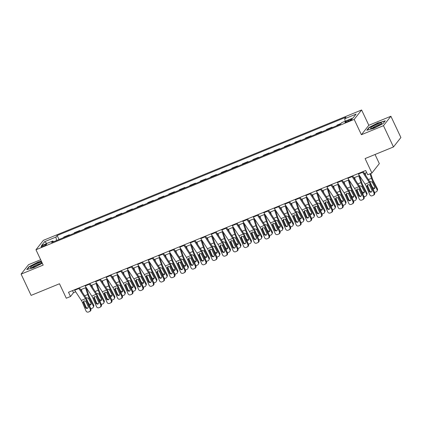 <?xml version="1.0" encoding="UTF-8"?>
<svg xmlns="http://www.w3.org/2000/svg" width="422" height="422" viewBox="0 0 422 422"><rect width="100%" height="100%" fill="white"/><g stroke="black" fill="none" stroke-linecap="round" stroke-linejoin="round"><path stroke-width="0.63" d="M43.192 246.369A3.049 0.485 -25.2 0 0 46.589 244.259A3.049 0.485 -25.2 0 0 44.474 244.739A3.049 0.485 -25.2 0 0 41.076 246.854A3.049 0.485 -25.2 0 0 43.192 246.369M40.654 259.725L28.527 264.694L21.1 274.115L31.112 295.389L59.486 283.763L66.291 298.227L70.495 296.508L73.507 292.689L75.691 291.792M361.612 109.978L43.387 240.34L35.965 249.761L354.19 119.4L361.612 109.978L368.823 125.292L361.396 134.718L383.466 125.677L390.888 116.256L368.823 125.292M390.888 116.256L400.9 137.525L393.473 146.951L365.099 158.572L371.903 173.036L379.331 163.615L375.042 154.499M383.466 125.677L393.473 146.951M371.903 173.036L367.704 174.761L365.7 170.504L68.496 292.256L70.495 296.508M350.154 119.537L348.303 120.296A2.954 0.469 -25.2 0 0 345.011 122.343A2.954 0.469 -25.2 0 0 347.058 121.874L348.91 121.114A2.954 0.469 -25.2 0 0 352.201 119.067A2.954 0.469 -25.2 0 0 350.154 119.537L350.534 120.349M345.18 121.23L344.732 118.756L345.945 117.216L57.149 235.518L59.017 239.496M344.732 118.756L356.084 114.109L352.992 118.028L341.641 122.681L340.427 124.221L51.632 242.523L52.845 240.983L41.493 245.63L44.584 241.711L55.936 237.064L57.149 235.518M361.396 134.718L354.19 119.4M21.1 274.115L43.171 265.079L35.965 249.761M80.681 289.75L86.199 287.488L88.594 294.778A4.763 1.43 67.7 0 0 89.554 297.067L93.631 304.906A1.904 1.741 22.5 0 1 93.71 306.325L93.336 307.221A1.904 1.741 -157.5 0 0 93.257 305.802L93.631 304.906M91.189 285.446L96.707 283.183L99.101 290.468A4.763 1.43 67.7 0 0 100.061 292.762L104.139 300.601A1.904 1.741 22.5 0 1 104.218 302.02L103.849 302.917A1.904 1.741 -157.5 0 0 103.77 301.498L104.139 300.601M101.697 281.136L107.22 278.879L109.609 286.163A4.763 1.43 67.7 0 0 110.575 288.458L114.652 296.297A1.904 1.741 22.5 0 1 114.726 297.716L114.357 298.612A1.904 1.741 -157.5 0 0 114.278 297.193L114.652 296.297M112.21 276.832L117.727 274.574L120.122 281.859A4.763 1.43 67.7 0 0 121.082 284.154L125.16 291.992A1.904 1.741 22.5 0 1 125.239 293.411L124.865 294.308A1.904 1.741 -157.5 0 0 124.785 292.889L125.16 291.992M122.718 272.528L128.235 270.27L130.63 277.555A4.763 1.43 67.7 0 0 131.59 279.844L135.668 287.688A1.904 1.741 22.5 0 1 135.747 289.102L135.378 290.004A1.904 1.741 -157.5 0 0 135.298 288.585L135.668 287.688M133.225 268.223L138.748 265.96L141.138 273.25A4.763 1.43 67.7 0 0 142.103 275.54L146.181 283.378A1.904 1.741 22.5 0 1 146.255 284.797L145.885 285.699A1.904 1.741 -157.5 0 0 145.806 284.28L146.181 283.378M143.738 263.919L149.256 261.656L151.646 268.946A4.763 1.43 67.7 0 0 152.611 271.235L156.689 279.074A1.904 1.741 22.5 0 1 156.768 280.493L156.393 281.395A1.904 1.741 -157.5 0 0 156.314 279.976L156.689 279.074M154.246 259.614L159.764 257.351L162.159 264.641A4.763 1.43 67.7 0 0 163.119 266.931L167.196 274.769A1.904 1.741 22.5 0 1 167.276 276.188L166.901 277.085A1.904 1.741 -157.5 0 0 166.827 275.671L167.196 274.769M164.754 255.31L170.272 253.047L172.667 260.332A4.763 1.43 67.7 0 0 173.632 262.626L177.704 270.465A1.904 1.741 22.5 0 1 177.783 271.884L177.414 272.781A1.904 1.741 -157.5 0 0 177.335 271.362L177.704 270.465M175.267 251L180.785 248.743L183.174 256.027A4.763 1.43 67.7 0 0 184.14 258.322L188.217 266.161A1.904 1.741 22.5 0 1 188.296 267.58L187.922 268.476A1.904 1.741 -157.5 0 0 187.843 267.057L188.217 266.161M185.775 246.696L191.293 244.438L193.687 251.723A4.763 1.43 67.7 0 0 194.647 254.018L198.725 261.856A1.904 1.741 22.5 0 1 198.804 263.275L198.43 264.172A1.904 1.741 -157.5 0 0 198.351 262.753L198.725 261.856M196.283 242.392L201.8 240.134L204.195 247.419A4.763 1.43 67.7 0 0 205.161 249.713L209.233 257.552A1.904 1.741 22.5 0 1 209.312 258.971L208.943 259.868A1.904 1.741 -157.5 0 0 208.864 258.449L209.233 257.552M206.796 238.087L212.313 235.824L214.703 243.114A4.763 1.43 67.7 0 0 215.668 245.404L219.746 253.247A1.904 1.741 22.5 0 1 219.825 254.661L219.451 255.563A1.904 1.741 -157.5 0 0 219.371 254.144L219.746 253.247M217.304 233.783L222.821 231.52L225.216 238.81A4.763 1.43 67.7 0 0 226.176 241.099L230.254 248.938A1.904 1.741 22.5 0 1 230.333 250.357L229.958 251.259A1.904 1.741 -157.5 0 0 229.879 249.84L230.254 248.938M227.811 229.478L233.329 227.215L235.724 234.505A4.763 1.43 67.7 0 0 236.684 236.795L240.762 244.633A1.904 1.741 22.5 0 1 240.841 246.052L240.471 246.949A1.904 1.741 -157.5 0 0 240.392 245.535L240.762 244.633M238.319 225.174L243.842 222.911L246.232 230.201A4.763 1.43 67.7 0 0 247.197 232.49L251.275 240.329A1.904 1.741 22.5 0 1 251.354 241.748L250.979 242.645A1.904 1.741 -157.5 0 0 250.9 241.226L251.275 240.329M248.832 220.864L254.35 218.607L256.745 225.891A4.763 1.43 67.7 0 0 257.705 228.186L261.782 236.025A1.904 1.741 22.5 0 1 261.862 237.444L261.487 238.34A1.904 1.741 -157.5 0 0 261.408 236.921L261.782 236.025M259.34 216.56L264.858 214.302L267.253 221.587A4.763 1.43 67.7 0 0 268.213 223.882L272.29 231.72A1.904 1.741 22.5 0 1 272.369 233.139L272 234.036A1.904 1.741 -157.5 0 0 271.921 232.617L272.29 231.72M269.848 212.255L275.371 209.998L277.76 217.283A4.763 1.43 67.7 0 0 278.726 219.577L282.803 227.416A1.904 1.741 22.5 0 1 282.877 228.835L282.508 229.732A1.904 1.741 -157.5 0 0 282.429 228.313L282.803 227.416M280.361 207.951L285.879 205.693L288.268 212.978A4.763 1.43 67.7 0 0 289.234 215.267L293.311 223.111A1.904 1.741 22.5 0 1 293.39 224.525L293.016 225.427A1.904 1.741 -157.5 0 0 292.937 224.008L293.311 223.111M290.869 203.647L296.386 201.384M301.377 199.342L306.894 197.079L309.289 204.369A4.763 1.43 67.7 0 0 310.254 206.659L314.327 214.497A1.904 1.741 22.5 0 1 314.406 215.916L314.037 216.813A1.904 1.741 -157.5 0 0 313.957 215.399L314.327 214.497M311.89 195.038L317.407 192.775L319.797 200.065A4.763 1.43 67.7 0 0 320.762 202.354L324.84 210.193A1.904 1.741 22.5 0 1 324.919 211.612L324.544 212.509A1.904 1.741 -157.5 0 0 324.465 211.09L324.84 210.193M322.397 190.733L327.915 188.47L330.31 195.755A4.763 1.43 67.7 0 0 331.27 198.05L335.348 205.889A1.904 1.741 22.5 0 1 335.427 207.307L335.052 208.204A1.904 1.741 -157.5 0 0 334.978 206.785L335.348 205.889M332.905 186.424L338.423 184.166L340.818 191.451A4.763 1.43 67.7 0 0 341.783 193.745L345.855 201.584A1.904 1.741 22.5 0 1 345.934 203.003L345.565 203.9A1.904 1.741 -157.5 0 0 345.486 202.481L345.855 201.584M343.418 182.119L348.936 179.862L351.326 187.146A4.763 1.43 67.7 0 0 352.291 189.441L356.368 197.28A1.904 1.741 22.5 0 1 356.448 198.699L356.073 199.595A1.904 1.741 -157.5 0 0 355.994 198.176L356.368 197.28M353.926 177.815L359.444 175.557L361.839 182.842A4.763 1.43 67.7 0 0 362.799 185.131L366.876 192.975A1.904 1.741 22.5 0 1 366.955 194.389L366.581 195.291A1.904 1.741 -157.5 0 0 366.502 193.872L366.876 192.975M364.434 173.511L366.681 172.587M72.526 290.6L73.507 292.689M63.316 237.739L63.875 237.027L69.34 234.79L69.53 235.191M73.824 233.435L74.383 232.722L79.848 230.486L80.038 230.887M84.331 229.125L84.891 228.418L90.355 226.176L90.545 226.582M94.844 224.82L95.404 224.114L100.869 221.872L101.058 222.278M105.352 220.516L105.911 219.809L111.376 217.567L111.566 217.974M115.86 216.212L116.419 215.5L121.884 213.263L122.074 213.664M126.373 211.907L126.932 211.195L132.397 208.959L132.587 209.359M136.881 207.603L137.44 206.891L142.905 204.654L143.095 205.055M147.389 203.298L147.948 202.586L153.413 200.35L153.603 200.751M157.902 198.989L158.461 198.282L163.926 196.045L164.116 196.446M168.41 194.684L168.969 193.978L174.434 191.736L174.624 192.142M178.917 190.38L179.477 189.673L184.941 187.431L185.131 187.837M189.431 186.076L189.99 185.369L195.455 183.127L195.639 183.533M199.938 181.771L200.497 181.059L205.962 178.822L206.152 179.223M210.446 177.467L211.005 176.755L216.47 174.518L216.66 174.919M220.954 173.162L221.513 172.45L226.978 170.214L227.168 170.615M231.467 168.853L232.026 168.146L237.491 165.909L237.681 166.31M241.975 164.548L242.534 163.841L247.999 161.6L248.189 162.006M252.483 160.244L253.042 159.537L258.507 157.295L258.697 157.701M262.996 155.94L263.555 155.233L269.02 152.991L269.21 153.397M273.503 151.635L274.063 150.923L279.528 148.686L279.717 149.087M284.011 147.331L284.57 146.619L290.035 144.382L290.225 144.783M294.524 143.026L295.083 142.314L300.548 140.078L300.738 140.479M305.032 138.722L305.591 138.01L311.056 135.773L311.246 136.174M315.54 134.412L316.099 133.705L321.564 131.464L321.754 131.87M326.053 130.108L326.612 129.401L332.077 127.159L332.267 127.565M336.561 125.803L337.12 125.097L340.987 123.509M331.518 127.871L332.077 127.159M321.005 132.176L321.564 131.464M310.497 136.48L311.056 135.773M299.989 140.784L300.548 140.078M289.476 145.089L290.035 144.382M278.968 149.399L279.528 148.686M268.461 153.703L269.02 152.991M257.947 158.007L258.507 157.295M247.44 162.312L247.999 161.6M236.932 166.616L237.491 165.909M226.419 170.921L226.978 170.214M215.911 175.225L216.47 174.518M205.403 179.535L205.962 178.822M194.895 183.839L195.455 183.127M184.382 188.143L184.941 187.431M173.875 192.448L174.434 191.736M163.367 196.752L163.926 196.045M152.854 201.057L153.413 200.35M142.346 205.361L142.905 204.654M131.838 209.665L132.397 208.959M121.325 213.975L121.884 213.263M110.817 218.279L111.376 217.567M100.309 222.584L100.869 221.872M89.796 226.888L90.355 226.176M79.289 231.193L79.848 230.486M68.781 235.497L69.34 234.79M55.936 237.064L56.559 240.508M53.589 241.722L52.845 240.983M44.584 241.711L46.911 243.415M378.276 122.691L369.044 127.433L366.808 130.271L373.802 128.367L383.034 123.625L385.27 120.787L378.381 122.923M41.324 261.149L38.191 262.004L28.96 266.746L26.723 269.584L33.718 267.68L42.316 263.265M369.187 127.739L369.044 127.433M29.102 267.052L28.96 266.746M362.377 171.865A3.334 1.002 67.7 0 0 362.635 172.287L369.276 182.436A4.763 1.43 -112.3 0 1 370.384 184.541L373.976 192.996L374.599 192.632A1.904 1.815 59.6 0 1 373.881 194.964L373.254 195.328A1.904 1.815 -120.4 0 0 373.976 192.996M363.152 171.548L369.345 181.017A7.142 2.147 -112.3 0 1 371.007 184.177L374.599 192.632M358.178 173.59A3.334 1.002 67.7 0 0 358.431 174.006L365.072 184.156A4.763 1.43 -112.3 0 1 366.18 186.266L369.772 194.721A1.904 1.815 -120.4 0 0 372.199 195.782L373.037 195.439A1.904 1.815 -120.4 0 0 373.254 195.328M367.578 184.868L367.673 185.854L367.214 186.603L369.187 191.256L369.809 190.892L367.673 185.854M369.809 190.892A1.524 1.451 -120.4 0 0 371.592 191.794M367.214 186.603L367.293 185.2L367.942 184.651L369.477 184.915L371.877 190.153A1.524 1.451 59.6 0 1 371.128 192.105A1.524 1.451 59.6 0 1 369.187 191.256M369.508 184.941L370.358 186.577M365.067 173.252L365.879 175.716M370.02 173.811L371.492 178.29A7.142 2.147 67.7 0 0 372.937 181.729L377.015 189.568L377.384 188.666A1.904 1.741 22.5 0 1 377.463 190.085L377.094 190.987A1.904 1.741 -157.5 0 0 377.015 189.568M370.701 173.532L372.346 178.538A4.763 1.43 67.7 0 0 373.306 180.827L377.384 188.666M369.867 181.771L370.3 181.492L372.157 182.046L374.736 186.951A1.524 1.393 22.5 0 1 372.985 188.834M377.094 190.987A1.904 1.741 -157.5 0 1 376.176 191.878L375.337 192.226A1.904 1.741 -157.5 0 1 374.483 192.358M371.618 185.622L372.42 187.157A1.524 1.393 -157.5 0 0 374.894 187.6M351.869 176.169A3.334 1.002 67.7 0 0 352.127 176.591L358.769 186.74A4.763 1.43 -112.3 0 1 359.876 188.845L363.463 197.301L364.086 196.937A1.904 1.815 59.6 0 1 363.368 199.268L362.746 199.638A1.904 1.815 -120.4 0 0 363.463 197.301M352.644 175.853L358.837 185.321A7.142 2.147 -112.3 0 1 360.499 188.481L364.086 196.937M347.665 177.894A3.334 1.002 67.7 0 0 347.923 178.311L354.564 188.46A4.763 1.43 -112.3 0 1 355.672 190.57L359.259 199.026A1.904 1.815 -120.4 0 0 361.686 200.086L362.53 199.743A1.904 1.815 -120.4 0 0 362.746 199.638M357.07 189.172L357.165 190.158L356.701 190.908L358.679 195.56L359.301 195.196L357.165 190.158M359.301 195.196A1.524 1.451 -120.4 0 0 361.079 196.103M356.701 190.908L356.785 189.504L357.429 188.956L358.969 189.22L361.369 194.458A1.524 1.451 59.6 0 1 360.62 196.409A1.524 1.451 59.6 0 1 358.679 195.56M341.361 180.474A3.334 1.002 67.7 0 0 341.614 180.896L348.255 191.045A4.763 1.43 -112.3 0 1 349.363 193.149L352.956 201.605L353.578 201.241A1.904 1.815 59.6 0 1 352.861 203.578L352.238 203.942A1.904 1.815 -120.4 0 0 352.956 201.605M342.131 180.157L348.324 189.626A7.142 2.147 -112.3 0 1 349.986 192.785L353.578 201.241M337.157 182.198A3.334 1.002 67.7 0 0 337.41 182.615L344.051 192.764A4.763 1.43 -112.3 0 1 345.159 194.874L348.751 203.33A1.904 1.815 -120.4 0 0 351.178 204.396L352.017 204.048A1.904 1.815 -120.4 0 0 352.238 203.942M346.562 193.482L346.652 194.463L346.193 195.217L348.171 199.864L348.794 199.5L346.652 194.463M348.794 199.5A1.524 1.451 -120.4 0 0 350.571 200.408M346.193 195.217L346.272 193.809L346.921 193.265L348.461 193.524L350.861 198.762A1.524 1.451 59.6 0 1 350.107 200.719A1.524 1.451 59.6 0 1 348.171 199.864M330.853 184.778A3.334 1.002 67.7 0 0 331.106 185.2L337.748 195.349A4.763 1.43 -112.3 0 1 338.855 197.459L342.448 205.915L343.07 205.546A1.904 1.815 59.6 0 1 342.353 207.882L341.725 208.246A1.904 1.815 -120.4 0 0 342.448 205.915M331.623 184.467L337.816 193.93A7.142 2.147 -112.3 0 1 339.478 197.09L343.07 205.546M326.649 186.503A3.334 1.002 67.7 0 0 326.902 186.92L333.544 197.069A4.763 1.43 -112.3 0 1 334.651 199.179L338.244 207.635A1.904 1.815 -120.4 0 0 340.67 208.7L341.509 208.352A1.904 1.815 -120.4 0 0 341.725 208.246M336.049 197.786L336.144 198.767L335.685 199.522L337.658 204.169L338.28 203.805L336.144 198.767M338.28 203.805A1.524 1.451 -120.4 0 0 340.063 204.712M335.685 199.522L335.764 198.118L336.413 197.57L337.948 197.828L340.348 203.066A1.524 1.451 59.6 0 1 339.599 205.023A1.524 1.451 59.6 0 1 337.658 204.169M359.001 189.246L359.85 190.881M354.559 177.556L355.371 180.02M358.763 175.832L360.984 182.594A7.142 2.147 67.7 0 0 362.429 186.033L366.502 193.872M359.359 186.081L359.792 185.796L361.649 186.35L364.228 191.256A1.524 1.393 22.5 0 1 362.477 193.139M366.581 195.291A1.904 1.741 -157.5 0 1 365.668 196.183L364.824 196.531A1.904 1.741 -157.5 0 1 363.975 196.663M361.111 189.926L361.907 191.461A1.524 1.393 -157.5 0 0 364.386 191.904M348.488 193.55L349.342 195.186M344.051 181.861L344.858 184.33M348.255 180.141L350.471 186.899A7.142 2.147 67.7 0 0 351.916 190.338L355.994 198.176M348.846 190.385L349.284 190.1L351.136 190.654L353.715 195.565A1.524 1.393 22.5 0 1 351.964 197.443M356.073 199.595A1.904 1.741 -157.5 0 1 355.16 200.492L354.316 200.835A1.904 1.741 -157.5 0 1 353.462 200.972M350.603 194.236L351.399 195.766A1.524 1.393 -157.5 0 0 353.879 196.209M337.98 197.855L338.829 199.49M333.538 186.165L334.351 188.634M337.742 184.446L339.963 191.203A7.142 2.147 67.7 0 0 341.409 194.642L345.486 202.481M338.338 194.69L338.771 194.405L340.628 194.964L343.207 199.87A1.524 1.393 22.5 0 1 341.456 201.753M345.565 203.9A1.904 1.741 -157.5 0 1 344.647 204.797L343.809 205.139A1.904 1.741 -157.5 0 1 342.954 205.277M340.095 198.54L340.892 200.07A1.524 1.393 -157.5 0 0 343.366 200.519M320.34 189.088A3.334 1.002 67.7 0 0 320.599 189.504L327.24 199.653A4.763 1.43 -112.3 0 1 328.348 201.763L331.935 210.219L332.562 209.855A1.904 1.815 59.6 0 1 331.84 212.187L331.217 212.551A1.904 1.815 -120.4 0 0 331.935 210.219M321.116 188.771L327.308 198.234A7.142 2.147 -112.3 0 1 328.97 201.399L332.562 209.855M316.136 190.807A3.334 1.002 67.7 0 0 316.394 191.229L323.036 201.378A4.763 1.43 -112.3 0 1 324.143 203.483L327.73 211.939A1.904 1.815 -120.4 0 0 330.157 213.005L331.001 212.656A1.904 1.815 -120.4 0 0 331.217 212.551M325.541 202.091L325.636 203.072L325.177 203.826L327.15 208.479L327.773 208.109L325.636 203.072M327.773 208.109A1.524 1.451 -120.4 0 0 329.556 209.017M325.177 203.826L325.257 202.423L325.9 201.874L327.44 202.133L329.84 207.376A1.524 1.451 59.6 0 1 329.091 209.328A1.524 1.451 59.6 0 1 327.15 208.479M327.472 202.159L328.321 203.794M323.03 190.47L323.843 192.938M327.235 188.75L329.455 195.513A7.142 2.147 67.7 0 0 330.901 198.947L334.978 206.785M327.831 198.994L328.263 198.709L330.12 199.268L332.7 204.174A1.524 1.393 22.5 0 1 330.948 206.057M335.052 208.204A1.904 1.741 -157.5 0 1 334.14 209.101L333.301 209.444A1.904 1.741 -157.5 0 1 332.446 209.581M329.582 202.845L330.379 204.375A1.524 1.393 -157.5 0 0 332.858 204.823M370.732 128.467A6.193 0.992 -25.2 0 0 370.859 128.478A6.193 0.992 -25.2 0 0 376.54 126.595A6.193 0.992 -25.2 0 0 381.615 123.419A6.193 0.992 -25.2 0 0 381.504 122.934A6.193 0.992 -25.2 0 0 374.514 125.387A6.193 0.992 -25.2 0 0 370.732 128.467M367.298 130.14L369.34 127.544L378.286 122.95L385.006 121.119M380.517 124.374A4.689 0.749 -25.2 0 0 376.166 125.798A4.689 0.749 -25.2 0 0 372.294 128.241M37.336 263.36A6.193 0.992 -25.2 0 0 31.819 266.213A6.193 0.992 -25.2 0 0 30.774 267.796A6.193 0.992 -25.2 0 0 34.731 266.667A6.193 0.992 -25.2 0 0 41.53 262.732A6.193 0.992 -25.2 0 0 37.336 263.36M40.428 263.687A4.689 0.749 -25.2 0 0 37.384 264.536A4.689 0.749 -25.2 0 0 32.209 267.553M27.214 269.452L29.255 266.857L38.202 262.262L41.43 261.382M309.832 193.392A3.334 1.002 67.7 0 0 310.086 193.809L316.727 203.958A4.763 1.43 -112.3 0 1 317.835 206.068L321.427 214.524L322.049 214.16A1.904 1.815 59.6 0 1 321.332 216.491L320.709 216.855A1.904 1.815 -120.4 0 0 321.427 214.524M310.603 193.076L316.801 202.539A7.142 2.147 -112.3 0 1 318.457 205.704L322.049 214.16M305.628 195.112A3.334 1.002 67.7 0 0 305.881 195.534L312.523 205.683A4.763 1.43 -112.3 0 1 313.63 207.788L317.223 216.243A1.904 1.815 -120.4 0 0 319.649 217.309L320.488 216.966A1.904 1.815 -120.4 0 0 320.709 216.855M315.034 206.395L315.123 207.381L314.664 208.13L316.642 212.783L317.265 212.414L315.123 207.381M317.265 212.414A1.524 1.451 -120.4 0 0 319.043 213.321M314.664 208.13L314.743 206.727L315.392 206.179L316.933 206.437L319.333 211.68A1.524 1.451 59.6 0 1 318.584 213.632A1.524 1.451 59.6 0 1 316.642 212.783M316.959 206.469L317.813 208.099M312.523 194.774L313.33 197.243M316.727 193.054L318.948 199.817A7.142 2.147 67.7 0 0 320.388 203.251L324.465 211.09M317.318 203.298L317.755 203.014L319.607 203.573L322.186 208.479A1.524 1.393 22.5 0 1 320.44 210.362M324.544 212.509A1.904 1.741 -157.5 0 1 323.632 213.405L322.788 213.748A1.904 1.741 -157.5 0 1 321.933 213.885M319.074 207.149L319.871 208.684A1.524 1.393 -157.5 0 0 322.35 209.127M299.325 197.696A3.334 1.002 67.7 0 0 299.578 198.113L306.219 208.262A4.763 1.43 -112.3 0 1 307.327 210.372L310.919 218.828L311.541 218.464A1.904 1.815 59.6 0 1 310.824 220.796L310.202 221.16A1.904 1.815 -120.4 0 0 310.919 218.828M300.095 197.38L306.288 206.843A7.142 2.147 -112.3 0 1 307.949 210.008L311.541 218.464M295.12 199.416A3.334 1.002 67.7 0 0 295.374 199.838L302.015 209.987A4.763 1.43 -112.3 0 1 303.123 212.097L306.715 220.548A1.904 1.815 -120.4 0 0 309.141 221.613L309.98 221.27A1.904 1.815 -120.4 0 0 310.202 221.16M304.52 210.699L304.615 211.686L304.156 212.435L306.129 217.087L306.757 216.723L304.615 211.686M306.757 216.723A1.524 1.451 -120.4 0 0 308.535 217.625M304.156 212.435L304.236 211.032L304.884 210.483L306.419 210.742L308.82 215.985A1.524 1.451 59.6 0 1 308.071 217.937A1.524 1.451 59.6 0 1 306.129 217.087M306.451 210.773L307.3 212.408M302.015 199.084L302.822 201.547M306.214 197.359L308.435 204.121A7.142 2.147 67.7 0 0 309.88 207.555L313.957 215.399M306.81 207.603L307.248 207.318L309.099 207.877L311.679 212.783A1.524 1.393 22.5 0 1 309.927 214.666M314.037 216.813A1.904 1.741 -157.5 0 1 313.119 217.71L312.28 218.053A1.904 1.741 -157.5 0 1 311.425 218.19M308.566 211.454L309.363 212.989A1.524 1.393 -157.5 0 0 311.842 213.432M288.812 202.001A3.334 1.002 67.7 0 0 289.07 202.423L295.711 212.572A4.763 1.43 -112.3 0 1 296.819 214.677L300.406 223.132L301.034 222.769A1.904 1.815 59.6 0 1 300.311 225.1L299.689 225.464A1.904 1.815 -120.4 0 0 300.406 223.132M289.587 201.684L295.78 211.148A7.142 2.147 -112.3 0 1 297.441 214.313L301.034 222.769M284.607 203.726A3.334 1.002 67.7 0 0 284.866 204.142L291.507 214.292A4.763 1.43 -112.3 0 1 292.615 216.402L296.207 224.857A1.904 1.815 -120.4 0 0 298.628 225.918L299.472 225.575A1.904 1.815 -120.4 0 0 299.689 225.464M294.013 215.004L294.108 215.99L293.649 216.739L295.622 221.392L296.244 221.028L294.108 215.99M296.244 221.028A1.524 1.451 -120.4 0 0 298.027 221.93M293.649 216.739L293.728 215.336L294.371 214.787L295.912 215.051L298.312 220.289A1.524 1.451 59.6 0 1 297.563 222.241A1.524 1.451 59.6 0 1 295.622 221.392M295.943 215.078L296.793 216.713M291.502 203.388L292.314 205.852M295.706 201.663L297.927 208.426A7.142 2.147 67.7 0 0 299.372 211.865L303.45 219.704L303.819 218.802A1.904 1.741 22.5 0 1 303.898 220.221L303.523 221.123A1.904 1.741 -157.5 0 0 303.45 219.704M296.386 201.389L298.781 208.674A4.763 1.43 67.7 0 0 299.741 210.963L303.819 218.802M296.302 211.907L296.735 211.628L298.591 212.182L301.171 217.087A1.524 1.393 22.5 0 1 299.42 218.971M303.523 221.123A1.904 1.741 -157.5 0 1 302.611 222.014L301.772 222.362A1.904 1.741 -157.5 0 1 300.918 222.494M298.053 215.758L298.85 217.293A1.524 1.393 -157.5 0 0 301.329 217.736M278.304 206.305A3.334 1.002 67.7 0 0 278.557 206.727L285.198 216.876A4.763 1.43 -112.3 0 1 286.306 218.981L289.898 227.437L290.521 227.073A1.904 1.815 59.6 0 1 289.803 229.404L289.181 229.774A1.904 1.815 -120.4 0 0 289.898 227.437M279.074 205.989L285.272 215.457A7.142 2.147 -112.3 0 1 286.934 218.617L290.521 227.073M274.1 208.03A3.334 1.002 67.7 0 0 274.353 208.447L280.994 218.596A4.763 1.43 -112.3 0 1 282.102 220.706L285.694 229.162A1.904 1.815 -120.4 0 0 288.12 230.222L288.959 229.879A1.904 1.815 -120.4 0 0 289.181 229.774M283.505 219.308L283.595 220.295L283.136 221.044L285.114 225.696L285.736 225.332L283.595 220.295M285.736 225.332A1.524 1.451 -120.4 0 0 287.514 226.239M283.136 221.044L283.22 219.64L283.864 219.092L285.404 219.356L287.804 224.594A1.524 1.451 59.6 0 1 287.055 226.545A1.524 1.451 59.6 0 1 285.114 225.696M285.436 219.382L286.285 221.017M280.994 207.693L281.801 210.156M285.198 205.968L287.419 212.73A7.142 2.147 67.7 0 0 288.859 216.169L292.937 224.008M285.789 216.217L286.227 215.932L288.084 216.486L290.663 221.392A1.524 1.393 22.5 0 1 288.912 223.275M293.016 225.427A1.904 1.741 -157.5 0 1 292.103 226.319L291.259 226.667A1.904 1.741 -157.5 0 1 290.405 226.799M287.546 220.062L288.342 221.597A1.524 1.393 -157.5 0 0 290.821 222.041M267.796 210.61A3.334 1.002 67.7 0 0 268.049 211.032L274.69 221.181A4.763 1.43 -112.3 0 1 275.798 223.285L279.39 231.741L280.013 231.377A1.904 1.815 59.6 0 1 279.295 233.709L278.673 234.078A1.904 1.815 -120.4 0 0 279.39 231.741M268.566 210.293L274.759 219.762A7.142 2.147 -112.3 0 1 276.421 222.922L280.013 231.377M263.592 212.335A3.334 1.002 67.7 0 0 263.845 212.751L270.486 222.9A4.763 1.43 -112.3 0 1 271.594 225.01L275.186 233.466A1.904 1.815 -120.4 0 0 277.613 234.526L278.451 234.184A1.904 1.815 -120.4 0 0 278.673 234.078M272.997 223.618L273.087 224.599L272.628 225.353L274.601 230.001L275.228 229.637L273.087 224.599M275.228 229.637A1.524 1.451 -120.4 0 0 277.006 230.544M272.628 225.353L272.707 223.945L273.356 223.402L274.891 223.66L277.291 228.898A1.524 1.451 59.6 0 1 276.542 230.85A1.524 1.451 59.6 0 1 274.601 230.001M274.922 223.686L275.772 225.322M270.486 211.997L271.293 214.46M274.69 210.272L276.906 217.035A7.142 2.147 67.7 0 0 278.351 220.474L282.429 228.313M275.281 220.521L275.719 220.237L277.57 220.79L280.15 225.696A1.524 1.393 22.5 0 1 278.399 227.579M282.508 229.732A1.904 1.741 -157.5 0 1 281.59 230.628L280.751 230.971A1.904 1.741 -157.5 0 1 279.897 231.108M277.038 224.372L277.834 225.902A1.524 1.393 -157.5 0 0 280.313 226.345M257.283 214.914A3.334 1.002 67.7 0 0 257.541 215.336L264.183 225.485A4.763 1.43 -112.3 0 1 265.29 227.595L268.883 236.051L269.505 235.682A1.904 1.815 59.6 0 1 268.782 238.019L268.16 238.383A1.904 1.815 -120.4 0 0 268.883 236.051M258.058 214.598L264.251 224.066A7.142 2.147 -112.3 0 1 265.913 227.226L269.505 235.682M253.079 216.639A3.334 1.002 67.7 0 0 253.337 217.056L259.978 227.205A4.763 1.43 -112.3 0 1 261.086 229.315L264.678 237.771A1.904 1.815 -120.4 0 0 267.1 238.836L267.944 238.488A1.904 1.815 -120.4 0 0 268.16 238.383M262.484 227.922L262.579 228.903L262.12 229.658L264.093 234.305L264.715 233.941L262.579 228.903M264.715 233.941A1.524 1.451 -120.4 0 0 266.498 234.848M262.12 229.658L262.199 228.249L262.843 227.706L264.383 227.964L266.783 233.202A1.524 1.451 59.6 0 1 266.034 235.159A1.524 1.451 59.6 0 1 264.093 234.305M264.415 227.991L265.264 229.626M259.973 216.301L260.785 218.77M264.177 214.582L266.398 221.339A7.142 2.147 67.7 0 0 267.843 224.778L271.921 232.617M264.773 224.826L265.206 224.541L267.063 225.1L269.642 230.006A1.524 1.393 22.5 0 1 267.891 231.889M272 234.036A1.904 1.741 -157.5 0 1 271.082 234.933L270.244 235.276A1.904 1.741 -157.5 0 1 269.389 235.413M266.525 228.677L267.321 230.206A1.524 1.393 -157.5 0 0 269.8 230.655M246.775 219.224A3.334 1.002 67.7 0 0 247.028 219.64L253.669 229.79A4.763 1.43 -112.3 0 1 254.777 231.9L258.37 240.355L258.992 239.991A1.904 1.815 59.6 0 1 258.275 242.323L257.652 242.687A1.904 1.815 -120.4 0 0 258.37 240.355M247.545 218.907L253.743 228.371A7.142 2.147 -112.3 0 1 255.405 231.536L258.992 239.991M242.571 220.943A3.334 1.002 67.7 0 0 242.829 221.365L249.471 231.514A4.763 1.43 -112.3 0 1 250.578 233.619L254.165 242.075A1.904 1.815 -120.4 0 0 256.592 243.141L257.436 242.792A1.904 1.815 -120.4 0 0 257.652 242.687M251.976 232.227L252.066 233.208L251.607 233.962L253.585 238.615L254.208 238.245L252.066 233.208M254.208 238.245A1.524 1.451 -120.4 0 0 255.985 239.153M251.607 233.962L251.691 232.559L252.335 232.01L253.875 232.269L256.275 237.512A1.524 1.451 59.6 0 1 255.526 239.464A1.524 1.451 59.6 0 1 253.585 238.615M253.907 232.295L254.756 233.93M249.465 220.606L250.272 223.074M253.669 218.886L255.89 225.643A7.142 2.147 67.7 0 0 257.336 229.083L261.408 236.921M254.26 229.13L254.698 228.845L256.555 229.404L259.134 234.31A1.524 1.393 22.5 0 1 257.383 236.193M261.487 238.34A1.904 1.741 -157.5 0 1 260.574 239.237L259.73 239.58A1.904 1.741 -157.5 0 1 258.876 239.717M256.017 232.981L256.813 234.511A1.524 1.393 -157.5 0 0 259.293 234.959M236.267 223.528A3.334 1.002 67.7 0 0 236.52 223.945L243.162 234.094A4.763 1.43 -112.3 0 1 244.269 236.204L247.862 244.66L248.484 244.296A1.904 1.815 59.6 0 1 247.767 246.627L247.144 246.991A1.904 1.815 -120.4 0 0 247.862 244.66M237.037 223.212L243.23 232.675A7.142 2.147 -112.3 0 1 244.892 235.84L248.484 244.296M232.063 225.248A3.334 1.002 67.7 0 0 232.316 225.67L238.957 235.819A4.763 1.43 -112.3 0 1 240.065 237.924L243.658 246.379A1.904 1.815 -120.4 0 0 246.084 247.445L246.923 247.102A1.904 1.815 -120.4 0 0 247.144 246.991M241.468 236.531L241.558 237.517L241.099 238.266L243.077 242.919L243.7 242.55L241.558 237.517M243.7 242.55A1.524 1.451 -120.4 0 0 245.477 243.457M241.099 238.266L241.178 236.863L241.827 236.315L243.362 236.573L245.768 241.817A1.524 1.451 59.6 0 1 245.013 243.768A1.524 1.451 59.6 0 1 243.077 242.919M243.394 236.6L244.243 238.235M238.957 224.91L239.765 227.379M243.162 223.191L245.377 229.953A7.142 2.147 67.7 0 0 246.823 233.387L250.9 241.226M243.752 233.435L244.19 233.15L246.042 233.709L248.621 238.615A1.524 1.393 22.5 0 1 246.87 240.498M250.979 242.645A1.904 1.741 -157.5 0 1 250.061 243.541L249.223 243.884A1.904 1.741 -157.5 0 1 248.368 244.022M245.509 237.285L246.306 238.82A1.524 1.393 -157.5 0 0 248.785 239.263M225.754 227.833A3.334 1.002 67.7 0 0 226.013 228.249L232.654 238.398A4.763 1.43 -112.3 0 1 233.762 240.508L237.354 248.964L237.976 248.6A1.904 1.815 59.6 0 1 237.259 250.932L236.631 251.296A1.904 1.815 -120.4 0 0 237.354 248.964M226.53 227.516L232.722 236.979A7.142 2.147 -112.3 0 1 234.384 240.144L237.976 248.6M221.55 229.552A3.334 1.002 67.7 0 0 221.808 229.974L228.45 240.123A4.763 1.43 -112.3 0 1 229.557 242.228L233.15 250.684A1.904 1.815 -120.4 0 0 235.576 251.749L236.415 251.406A1.904 1.815 -120.4 0 0 236.631 251.296M230.955 240.835L231.05 241.822L230.591 242.571L232.564 247.223L233.187 246.859L231.05 241.822M233.187 246.859A1.524 1.451 -120.4 0 0 234.97 247.761M230.591 242.571L230.67 241.168L231.319 240.619L232.854 240.878L235.254 246.121A1.524 1.451 59.6 0 1 234.505 248.073A1.524 1.451 59.6 0 1 232.564 247.223M232.886 240.909L233.735 242.539M228.444 229.215L229.257 231.683M232.649 227.495L234.869 234.257A7.142 2.147 67.7 0 0 236.315 237.691L240.392 245.535M233.245 237.739L233.677 237.454L235.534 238.013L238.113 242.919A1.524 1.393 22.5 0 1 236.362 244.802M240.471 246.949A1.904 1.741 -157.5 0 1 239.554 247.846L238.715 248.189A1.904 1.741 -157.5 0 1 237.86 248.326M234.996 241.59L235.798 243.125A1.524 1.393 -157.5 0 0 238.272 243.568M215.246 232.137A3.334 1.002 67.7 0 0 215.505 232.559L222.146 242.703A4.763 1.43 -112.3 0 1 223.254 244.813L226.841 253.269L227.463 252.905A1.904 1.815 59.6 0 1 226.746 255.236L226.123 255.6A1.904 1.815 -120.4 0 0 226.841 253.269M216.017 231.82L222.215 241.284A7.142 2.147 -112.3 0 1 223.876 244.449L227.463 252.905M211.042 233.857A3.334 1.002 67.7 0 0 211.301 234.279L217.942 244.428A4.763 1.43 -112.3 0 1 219.05 246.538L222.637 254.993A1.904 1.815 -120.4 0 0 225.063 256.054L225.907 255.711A1.904 1.815 -120.4 0 0 226.123 255.6M220.448 245.14L220.542 246.126L220.078 246.875L222.056 251.528L222.679 251.164L220.542 246.126M222.679 251.164A1.524 1.451 -120.4 0 0 224.457 252.066M220.078 246.875L220.163 245.472L220.806 244.924L222.347 245.182L224.747 250.425A1.524 1.451 59.6 0 1 223.998 252.377A1.524 1.451 59.6 0 1 222.056 251.528M222.378 245.214L223.227 246.849M217.937 233.524L218.749 235.988M222.141 231.799L224.362 238.562A7.142 2.147 67.7 0 0 225.807 242.001L229.879 249.84M222.737 242.043L223.169 241.759L225.026 242.318L227.606 247.223A1.524 1.393 22.5 0 1 225.854 249.107M229.958 251.259A1.904 1.741 -157.5 0 1 229.046 252.15L228.202 252.498A1.904 1.741 -157.5 0 1 227.352 252.63M224.488 245.894L225.285 247.429A1.524 1.393 -157.5 0 0 227.764 247.872M204.739 236.441A3.334 1.002 67.7 0 0 204.992 236.863L211.633 247.012A4.763 1.43 -112.3 0 1 212.741 249.117L216.333 257.573L216.955 257.209A1.904 1.815 59.6 0 1 216.238 259.541L215.616 259.905A1.904 1.815 -120.4 0 0 216.333 257.573M205.509 236.125L211.702 245.593A7.142 2.147 -112.3 0 1 213.363 248.753L216.955 257.209M200.534 238.166A3.334 1.002 67.7 0 0 200.788 238.583L207.429 248.732A4.763 1.43 -112.3 0 1 208.537 250.842L212.129 259.298A1.904 1.815 -120.4 0 0 214.555 260.358L215.394 260.015A1.904 1.815 -120.4 0 0 215.616 259.905M209.94 249.444L210.029 250.431L209.57 251.18L211.549 255.832L212.171 255.468L210.029 250.431M212.171 255.468A1.524 1.451 -120.4 0 0 213.949 256.37M209.57 251.18L209.65 249.777L210.298 249.228L211.839 249.492L214.239 254.73A1.524 1.451 59.6 0 1 213.485 256.681A1.524 1.451 59.6 0 1 211.549 255.832M211.865 249.518L212.72 251.153M207.429 237.829L208.236 240.292M211.633 236.104L213.848 242.866A7.142 2.147 67.7 0 0 215.294 246.306L219.371 254.144M212.224 246.353L212.662 246.068L214.513 246.622L217.093 251.528A1.524 1.393 22.5 0 1 215.341 253.411M219.451 255.563A1.904 1.741 -157.5 0 1 218.533 256.455L217.694 256.803A1.904 1.741 -157.5 0 1 216.839 256.935M213.98 250.199L214.777 251.734A1.524 1.393 -157.5 0 0 217.256 252.177M194.225 240.746A3.334 1.002 67.7 0 0 194.484 241.168L201.125 251.317A4.763 1.43 -112.3 0 1 202.233 253.422L205.825 261.877L206.448 261.513A1.904 1.815 59.6 0 1 205.73 263.845L205.103 264.214A1.904 1.815 -120.4 0 0 205.825 261.877M195.001 240.429L201.194 249.898A7.142 2.147 -112.3 0 1 202.855 253.058L206.448 261.513M190.027 242.471A3.334 1.002 67.7 0 0 190.28 242.887L196.921 253.036A4.763 1.43 -112.3 0 1 198.029 255.146L201.621 263.602A1.904 1.815 -120.4 0 0 204.048 264.663L204.886 264.32A1.904 1.815 -120.4 0 0 205.103 264.214M199.427 253.754L199.522 254.735L199.063 255.489L201.036 260.137L201.658 259.773L199.522 254.735M201.658 259.773A1.524 1.451 -120.4 0 0 203.441 260.68M199.063 255.489L199.142 254.081L199.791 253.538L201.326 253.796L203.726 259.034A1.524 1.451 59.6 0 1 202.977 260.986A1.524 1.451 59.6 0 1 201.036 260.137M201.357 253.822L202.207 255.458M196.916 242.133L197.728 244.596M201.12 240.408L203.341 247.171A7.142 2.147 67.7 0 0 204.786 250.61L208.864 258.449M201.716 250.657L202.149 250.373L204.005 250.926L206.585 255.832A1.524 1.393 22.5 0 1 204.834 257.715M208.943 259.868A1.904 1.741 -157.5 0 1 208.025 260.764L207.186 261.107A1.904 1.741 -157.5 0 1 206.332 261.244M203.473 254.503L204.269 256.038A1.524 1.393 -157.5 0 0 206.743 256.481M183.718 245.05A3.334 1.002 67.7 0 0 183.976 245.472L190.617 255.621A4.763 1.43 -112.3 0 1 191.725 257.731L195.312 266.187L195.94 265.818A1.904 1.815 59.6 0 1 195.217 268.155L194.595 268.519A1.904 1.815 -120.4 0 0 195.312 266.187M184.493 244.734L190.686 254.202A7.142 2.147 -112.3 0 1 192.348 257.362L195.94 265.818M179.514 246.775A3.334 1.002 67.7 0 0 179.772 247.192L186.413 257.341A4.763 1.43 -112.3 0 1 187.521 259.451L191.108 267.907A1.904 1.815 -120.4 0 0 193.534 268.972L194.378 268.624A1.904 1.815 -120.4 0 0 194.595 268.519M188.919 258.058L189.014 259.039L188.555 259.794L190.528 264.441L191.15 264.077L189.014 259.039M191.15 264.077A1.524 1.451 -120.4 0 0 192.933 264.984M188.555 259.794L188.634 258.385L189.278 257.842L190.818 258.1L193.218 263.339A1.524 1.451 59.6 0 1 192.469 265.296A1.524 1.451 59.6 0 1 190.528 264.441M190.85 258.127L191.699 259.762M186.408 246.437L187.22 248.906M190.612 244.718L192.833 251.475A7.142 2.147 67.7 0 0 194.278 254.914L198.351 262.753M191.208 254.962L191.641 254.677L193.498 255.236L196.077 260.142A1.524 1.393 22.5 0 1 194.326 262.025M198.43 264.172A1.904 1.741 -157.5 0 1 197.517 265.069L196.673 265.412A1.904 1.741 -157.5 0 1 195.824 265.549M192.959 258.813L193.756 260.342A1.524 1.393 -157.5 0 0 196.235 260.791M173.21 249.36A3.334 1.002 67.7 0 0 173.463 249.777L180.104 259.926A4.763 1.43 -112.3 0 1 181.212 262.036L184.804 270.491L185.427 270.122A1.904 1.815 59.6 0 1 184.709 272.459L184.087 272.823A1.904 1.815 -120.4 0 0 184.804 270.491M173.98 249.043L180.173 258.507A7.142 2.147 -112.3 0 1 181.835 261.666L185.427 270.122M169.006 251.079A3.334 1.002 67.7 0 0 169.259 251.501L175.9 261.645A4.763 1.43 -112.3 0 1 177.008 263.755L180.6 272.211A1.904 1.815 -120.4 0 0 183.027 273.277L183.865 272.928A1.904 1.815 -120.4 0 0 184.087 272.823M178.411 262.363L178.501 263.344L178.042 264.098L180.02 268.745L180.642 268.381L178.501 263.344M180.642 268.381A1.524 1.451 -120.4 0 0 182.42 269.289M178.042 264.098L178.121 262.695L178.77 262.146L180.31 262.405L182.71 267.648A1.524 1.451 59.6 0 1 181.961 269.6A1.524 1.451 59.6 0 1 180.02 268.745M180.336 262.431L181.191 264.067M175.9 250.742L176.707 253.211M180.104 249.022L182.325 255.779A7.142 2.147 67.7 0 0 183.765 259.219L187.843 267.057M180.695 259.266L181.133 258.981L182.984 259.541L185.564 264.446A1.524 1.393 22.5 0 1 183.818 266.329M187.922 268.476A1.904 1.741 -157.5 0 1 187.009 269.373L186.165 269.716A1.904 1.741 -157.5 0 1 185.311 269.853M182.452 263.117L183.248 264.647A1.524 1.393 -157.5 0 0 185.727 265.095M162.702 253.664A3.334 1.002 67.7 0 0 162.955 254.081L169.597 264.23A4.763 1.43 -112.3 0 1 170.704 266.34L174.297 274.796L174.919 274.432A1.904 1.815 59.6 0 1 174.202 276.763L173.579 277.127A1.904 1.815 -120.4 0 0 174.297 274.796M163.472 253.348L169.665 262.811A7.142 2.147 -112.3 0 1 171.327 265.976L174.919 274.432M158.498 255.384A3.334 1.002 67.7 0 0 158.751 255.806L165.392 265.955A4.763 1.43 -112.3 0 1 166.5 268.06L170.092 276.516A1.904 1.815 -120.4 0 0 172.519 277.581L173.358 277.238A1.904 1.815 -120.4 0 0 173.579 277.127M167.898 266.667L167.993 267.653L167.534 268.403L169.507 273.055L170.135 272.686L167.993 267.653M170.135 272.686A1.524 1.451 -120.4 0 0 171.912 273.593M167.534 268.403L167.613 266.999L168.262 266.451L169.797 266.709L172.197 271.953A1.524 1.451 59.6 0 1 171.448 273.904A1.524 1.451 59.6 0 1 169.507 273.055M169.829 266.736L170.678 268.371M165.392 255.046L166.199 257.515M169.591 253.327L171.812 260.089A7.142 2.147 67.7 0 0 173.257 263.523L177.335 271.362M170.187 263.571L170.625 263.286L172.477 263.845L175.056 268.751A1.524 1.393 22.5 0 1 173.305 270.634M177.414 272.781A1.904 1.741 -157.5 0 1 176.496 273.678L175.657 274.02A1.904 1.741 -157.5 0 1 174.803 274.158M171.944 267.421L172.74 268.951A1.524 1.393 -157.5 0 0 175.22 269.4M152.189 257.969A3.334 1.002 67.7 0 0 152.447 258.385L159.089 268.534A4.763 1.43 -112.3 0 1 160.196 270.644L163.783 279.1L164.411 278.736A1.904 1.815 59.6 0 1 163.689 281.068L163.066 281.432A1.904 1.815 -120.4 0 0 163.783 279.1M152.964 257.652L159.157 267.115A7.142 2.147 -112.3 0 1 160.819 270.28L164.411 278.736M147.985 259.688A3.334 1.002 67.7 0 0 148.243 260.11L154.885 270.259A4.763 1.43 -112.3 0 1 155.992 272.364L159.585 280.82A1.904 1.815 -120.4 0 0 162.006 281.885L162.85 281.543A1.904 1.815 -120.4 0 0 163.066 281.432M157.39 270.971L157.485 271.958L157.026 272.707L158.999 277.359L159.621 276.996L157.485 271.958M159.621 276.996A1.524 1.451 -120.4 0 0 161.404 277.898M157.026 272.707L157.105 271.304L157.749 270.755L159.289 271.014L161.689 276.257A1.524 1.451 59.6 0 1 160.94 278.209A1.524 1.451 59.6 0 1 158.999 277.359M159.321 271.045L160.17 272.675M154.879 259.351L155.692 261.819M159.083 257.631L161.304 264.394A7.142 2.147 67.7 0 0 162.75 267.828L166.827 275.671M159.68 267.875L160.112 267.59L161.969 268.149L164.548 273.055A1.524 1.393 22.5 0 1 162.797 274.938M166.901 277.085A1.904 1.741 -157.5 0 1 165.988 277.982L165.15 278.325A1.904 1.741 -157.5 0 1 164.295 278.462M161.431 271.726L162.227 273.261A1.524 1.393 -157.5 0 0 164.707 273.704M141.681 262.273A3.334 1.002 67.7 0 0 141.934 262.69L148.576 272.839A4.763 1.43 -112.3 0 1 149.683 274.949L153.276 283.405L153.898 283.041A1.904 1.815 59.6 0 1 153.181 285.372L152.558 285.736A1.904 1.815 -120.4 0 0 153.276 283.405M142.451 261.957L148.649 271.42A7.142 2.147 -112.3 0 1 150.306 274.585L153.898 283.041M137.477 263.993A3.334 1.002 67.7 0 0 137.73 264.415L144.371 274.564A4.763 1.43 -112.3 0 1 145.479 276.674L149.072 285.13A1.904 1.815 -120.4 0 0 151.498 286.19L152.337 285.847A1.904 1.815 -120.4 0 0 152.558 285.736M146.882 275.276L146.972 276.262L146.513 277.011L148.491 281.664L149.114 281.3L146.972 276.262M149.114 281.3A1.524 1.451 -120.4 0 0 150.891 282.202M146.513 277.011L146.598 275.608L147.241 275.06L148.781 275.318L151.181 280.561A1.524 1.451 59.6 0 1 150.432 282.513A1.524 1.451 59.6 0 1 148.491 281.664M148.813 275.35L149.662 276.985M144.371 263.66L145.179 266.124M148.576 261.935L150.796 268.698A7.142 2.147 67.7 0 0 152.237 272.137L156.314 279.976M149.166 272.179L149.604 271.895L151.461 272.454L154.041 277.359A1.524 1.393 22.5 0 1 152.289 279.243M156.393 281.395A1.904 1.741 -157.5 0 1 155.481 282.286L154.637 282.629A1.904 1.741 -157.5 0 1 153.782 282.766M150.923 276.03L151.72 277.565A1.524 1.393 -157.5 0 0 154.199 278.008M131.173 266.577A3.334 1.002 67.7 0 0 131.427 266.999L138.068 277.148A4.763 1.43 -112.3 0 1 139.176 279.253L142.768 287.709L143.39 287.345A1.904 1.815 59.6 0 1 142.673 289.677L142.05 290.041A1.904 1.815 -120.4 0 0 142.768 287.709M131.944 266.261L138.136 275.73A7.142 2.147 -112.3 0 1 139.798 278.889L143.39 287.345M126.969 268.302A3.334 1.002 67.7 0 0 127.222 268.719L133.864 278.868A4.763 1.43 -112.3 0 1 134.971 280.978L138.564 289.434A1.904 1.815 -120.4 0 0 140.99 290.494L141.829 290.151A1.904 1.815 -120.4 0 0 142.05 290.041M136.375 279.58L136.464 280.567L136.005 281.316L137.978 285.968L138.606 285.604L136.464 280.567M138.606 285.604A1.524 1.451 -120.4 0 0 140.384 286.506M136.005 281.316L136.084 279.913L136.733 279.364L138.268 279.628L140.668 284.866A1.524 1.451 59.6 0 1 139.919 286.818A1.524 1.451 59.6 0 1 137.978 285.968M138.3 279.654L139.149 281.289M133.864 267.965L134.671 270.428M138.068 266.24L140.283 273.002A7.142 2.147 67.7 0 0 141.729 276.442L145.806 284.28M138.659 276.484L139.096 276.204L140.948 276.758L143.527 281.664A1.524 1.393 22.5 0 1 141.776 283.547M145.885 285.699A1.904 1.741 -157.5 0 1 144.968 286.591L144.129 286.939A1.904 1.741 -157.5 0 1 143.274 287.071M140.415 280.335L141.212 281.87A1.524 1.393 -157.5 0 0 143.691 282.313M120.66 270.882A3.334 1.002 67.7 0 0 120.919 271.304L127.56 281.453A4.763 1.43 -112.3 0 1 128.668 283.558L132.26 292.013L132.883 291.649A1.904 1.815 59.6 0 1 132.16 293.981L131.537 294.35A1.904 1.815 -120.4 0 0 132.26 292.013M121.436 270.565L127.629 280.034A7.142 2.147 -112.3 0 1 129.29 283.194L132.883 291.649M116.456 272.607A3.334 1.002 67.7 0 0 116.715 273.023L123.356 283.173A4.763 1.43 -112.3 0 1 124.464 285.283L128.056 293.738A1.904 1.815 -120.4 0 0 130.477 294.799L131.321 294.456A1.904 1.815 -120.4 0 0 131.537 294.35M125.861 283.885L125.956 284.871L125.498 285.62L127.47 290.273L128.093 289.909L125.956 284.871M128.093 289.909A1.524 1.451 -120.4 0 0 129.876 290.816M125.498 285.62L125.577 284.217L126.22 283.674L127.76 283.932L130.161 289.17A1.524 1.451 59.6 0 1 129.412 291.122A1.524 1.451 59.6 0 1 127.47 290.273M127.792 283.959L128.641 285.594M123.351 272.269L124.163 274.733M127.555 270.544L129.776 277.307A7.142 2.147 67.7 0 0 131.221 280.746L135.298 288.585M128.151 280.794L128.583 280.509L130.44 281.063L133.02 285.968A1.524 1.393 22.5 0 1 131.268 287.851M135.378 290.004A1.904 1.741 -157.5 0 1 134.46 290.895L133.621 291.243A1.904 1.741 -157.5 0 1 132.766 291.375M129.902 284.639L130.699 286.174A1.524 1.393 -157.5 0 0 133.178 286.617M110.153 275.186A3.334 1.002 67.7 0 0 110.406 275.608L117.047 285.757A4.763 1.43 -112.3 0 1 118.155 287.867L121.747 296.318L122.369 295.954A1.904 1.815 59.6 0 1 121.652 298.291L121.03 298.655A1.904 1.815 -120.4 0 0 121.747 296.318M110.923 274.87L117.121 284.338A7.142 2.147 -112.3 0 1 118.782 287.498L122.369 295.954M105.948 276.911A3.334 1.002 67.7 0 0 106.207 277.328L112.848 287.477A4.763 1.43 -112.3 0 1 113.956 289.587L117.543 298.043A1.904 1.815 -120.4 0 0 119.969 299.108L120.813 298.76A1.904 1.815 -120.4 0 0 121.03 298.655M115.354 288.194L115.443 289.175L114.984 289.93L116.963 294.577L117.585 294.213L115.443 289.175M117.585 294.213A1.524 1.451 -120.4 0 0 119.363 295.12M114.984 289.93L115.069 288.521L115.712 287.978L117.253 288.237L119.653 293.475A1.524 1.451 59.6 0 1 118.904 295.432A1.524 1.451 59.6 0 1 116.963 294.577M117.284 288.263L118.134 289.898M112.843 276.574L113.65 279.042M117.047 274.854L119.268 281.611A7.142 2.147 67.7 0 0 120.708 285.05L124.785 292.889M117.638 285.098L118.076 284.813L119.932 285.372L122.512 290.278A1.524 1.393 22.5 0 1 120.761 292.156M124.865 294.308A1.904 1.741 -157.5 0 1 123.952 295.205L123.108 295.548A1.904 1.741 -157.5 0 1 122.253 295.685M119.394 288.949L120.191 290.478A1.524 1.393 -157.5 0 0 122.67 290.922M99.645 279.496A3.334 1.002 67.7 0 0 99.898 279.913L106.539 290.062A4.763 1.43 -112.3 0 1 107.647 292.172L111.239 300.628L111.862 300.258A1.904 1.815 59.6 0 1 111.144 302.595L110.522 302.959A1.904 1.815 -120.4 0 0 111.239 300.628M100.415 279.179L106.608 288.643A7.142 2.147 -112.3 0 1 108.269 291.802L111.862 300.258M95.441 281.216A3.334 1.002 67.7 0 0 95.694 281.632L102.335 291.781A4.763 1.43 -112.3 0 1 103.443 293.891L107.035 302.347A1.904 1.815 -120.4 0 0 109.462 303.413L110.3 303.065A1.904 1.815 -120.4 0 0 110.522 302.959M104.846 292.499L104.936 293.48L104.477 294.234L106.455 298.882L107.077 298.518L104.936 293.48M107.077 298.518A1.524 1.451 -120.4 0 0 108.855 299.425M104.477 294.234L104.556 292.831L105.205 292.282L106.74 292.541L109.145 297.779A1.524 1.451 59.6 0 1 108.391 299.736A1.524 1.451 59.6 0 1 106.455 298.882M106.771 292.567L107.621 294.203M102.335 280.878L103.142 283.347M106.539 279.158L108.755 285.916A7.142 2.147 67.7 0 0 110.2 289.355L114.278 297.193M107.13 289.402L107.568 289.117L109.419 289.677L111.999 294.582A1.524 1.393 22.5 0 1 110.247 296.466M114.357 298.612A1.904 1.741 -157.5 0 1 113.439 299.509L112.6 299.852A1.904 1.741 -157.5 0 1 111.746 299.989M108.887 293.253L109.683 294.783A1.524 1.393 -157.5 0 0 112.162 295.231M89.132 283.8A3.334 1.002 67.7 0 0 89.39 284.217L96.031 294.366A4.763 1.43 -112.3 0 1 97.139 296.476L100.731 304.932L101.354 304.568A1.904 1.815 59.6 0 1 100.636 306.899L100.009 307.263A1.904 1.815 -120.4 0 0 100.731 304.932M89.907 283.484L96.1 292.947A7.142 2.147 -112.3 0 1 97.762 296.112L101.354 304.568M84.927 285.52A3.334 1.002 67.7 0 0 85.186 285.942L91.827 296.091A4.763 1.43 -112.3 0 1 92.935 298.196L96.527 306.652A1.904 1.815 -120.4 0 0 98.954 307.717L99.792 307.369A1.904 1.815 -120.4 0 0 100.009 307.263M94.333 296.803L94.428 297.784L93.969 298.539L95.942 303.191L96.564 302.822L94.428 297.784M96.564 302.822A1.524 1.451 -120.4 0 0 98.347 303.729M93.969 298.539L94.048 297.135L94.697 296.587L96.232 296.845L98.632 302.089A1.524 1.451 59.6 0 1 97.883 304.04A1.524 1.451 59.6 0 1 95.942 303.191M96.263 296.872L97.113 298.507M91.822 285.182L92.634 287.651M96.026 283.463L98.247 290.225A7.142 2.147 67.7 0 0 99.692 293.659L103.77 301.498M96.622 293.707L97.055 293.422L98.912 293.981L101.491 298.887A1.524 1.393 22.5 0 1 99.74 300.77M103.849 302.917A1.904 1.741 -157.5 0 1 102.931 303.814L102.092 304.156A1.904 1.741 -157.5 0 1 101.238 304.294M98.373 297.557L99.175 299.087A1.524 1.393 -157.5 0 0 101.649 299.536M78.624 288.105A3.334 1.002 67.7 0 0 78.882 288.521L85.524 298.671A4.763 1.43 -112.3 0 1 86.626 300.781L90.218 309.236L90.841 308.872A1.904 1.815 59.6 0 1 90.123 311.204L89.501 311.568A1.904 1.815 -120.4 0 0 90.218 309.236M79.394 287.788L85.592 297.252A7.142 2.147 -112.3 0 1 87.254 300.417L90.841 308.872M74.42 289.824A3.334 1.002 67.7 0 0 74.678 290.246L81.319 300.395A4.763 1.43 -112.3 0 1 82.427 302.5L86.014 310.956A1.904 1.815 -120.4 0 0 88.441 312.022L89.285 311.679A1.904 1.815 -120.4 0 0 89.501 311.568M83.825 301.108L83.915 302.094L83.456 302.843L85.434 307.496L86.056 307.126L83.915 302.094M86.056 307.126A1.524 1.451 -120.4 0 0 87.834 308.034M83.456 302.843L83.54 301.44L84.184 300.891L85.724 301.15L88.124 306.393A1.524 1.451 59.6 0 1 87.375 308.345A1.524 1.451 59.6 0 1 85.434 307.496M85.756 301.181L86.605 302.811M81.314 289.487L82.126 291.955M85.518 287.767L87.739 294.53A7.142 2.147 67.7 0 0 89.184 297.964L93.257 305.802M86.114 298.011L86.547 297.726L88.404 298.285L90.983 303.191A1.524 1.393 22.5 0 1 89.232 305.074M93.336 307.221A1.904 1.741 -157.5 0 1 92.423 308.118L91.579 308.461A1.904 1.741 -157.5 0 1 90.725 308.598M87.866 301.862L88.662 303.397A1.524 1.393 -157.5 0 0 91.141 303.84M348.725 121.193L348.303 120.296M369.477 184.915L370.384 184.541M366.18 186.266L367.087 185.891M365.072 184.156L369.276 182.436M358.431 174.006L362.635 172.287M372.937 181.729L372.157 182.046M371.492 178.29L368.395 179.561M358.969 189.22L359.876 188.845M355.672 190.57L356.574 190.195M354.564 188.46L358.769 186.74M347.923 178.311L352.127 176.591M348.461 193.524L349.363 193.149M345.159 194.874L346.066 194.505M344.051 192.764L348.255 191.045M337.41 182.615L341.614 180.896M337.948 197.828L338.855 197.459M334.651 199.179L335.559 198.809M333.544 197.069L337.748 195.349M326.902 186.92L331.106 185.2M362.429 186.033L361.649 186.35M360.984 182.594L357.882 183.865M351.916 190.338L351.136 190.654M350.471 186.899L347.375 188.17M341.409 194.642L340.628 194.964M339.963 191.203L336.867 192.474M327.44 202.133L328.348 201.763M324.143 203.483L325.046 203.114M323.036 201.378L327.24 199.653M316.394 191.229L320.599 189.504M330.901 198.947L330.12 199.268M329.455 195.513L326.354 196.779M316.933 206.437L317.835 206.068M313.63 207.788L314.538 207.418M312.523 205.683L316.727 203.958M305.881 195.534L310.086 193.809M320.388 203.251L319.607 203.573M318.948 199.817L315.846 201.083M306.419 210.742L307.327 210.372M303.123 212.097L304.03 211.723M302.015 209.987L306.219 208.262M295.374 199.838L299.578 198.113M309.88 207.555L309.099 207.877M308.435 204.121L305.338 205.387M295.912 215.051L296.819 214.677M292.615 216.402L293.517 216.027M291.507 214.292L295.711 212.572M284.866 204.142L289.07 202.423M299.372 211.865L298.591 212.182M297.927 208.426L294.825 209.697M285.404 219.356L286.306 218.981M282.102 220.706L283.009 220.331M280.994 218.596L285.198 216.876M274.353 208.447L278.557 206.727M288.859 216.169L288.084 216.486M287.419 212.73L284.317 214.001M274.891 223.66L275.798 223.285M271.594 225.01L272.501 224.641M270.486 222.9L274.69 221.181M263.845 212.751L268.049 211.032M278.351 220.474L277.57 220.79M276.906 217.035L273.809 218.306M264.383 227.964L265.29 227.595M261.086 229.315L261.993 228.946M259.978 227.205L264.183 225.485M253.337 217.056L257.541 215.336M267.843 224.778L267.063 225.1M266.398 221.339L263.296 222.61M253.875 232.269L254.777 231.9M250.578 233.619L251.48 233.25M249.471 231.514L253.669 229.79M242.829 221.365L247.028 219.64M257.336 229.083L256.555 229.404M255.89 225.643L252.789 226.915M243.362 236.573L244.269 236.204M240.065 237.924L240.973 237.554M238.957 235.819L243.162 234.094M232.316 225.67L236.52 223.945M246.823 233.387L246.042 233.709M245.377 229.953L242.281 231.219M232.854 240.878L233.762 240.508M229.557 242.228L230.465 241.859M228.45 240.123L232.654 238.398M221.808 229.974L226.013 228.249M236.315 237.691L235.534 238.013M234.869 234.257L231.773 235.523M222.347 245.182L223.254 244.813M219.05 246.538L219.952 246.163M217.942 244.428L222.146 242.703M211.301 234.279L215.505 232.559M225.807 242.001L225.026 242.318M224.362 238.562L221.26 239.833M211.839 249.492L212.741 249.117M208.537 250.842L209.444 250.468M207.429 248.732L211.633 247.012M200.788 238.583L204.992 236.863M215.294 246.306L214.513 246.622M213.848 242.866L210.752 244.138M201.326 253.796L202.233 253.422M198.029 255.146L198.936 254.777M196.921 253.036L201.125 251.317M190.28 242.887L194.484 241.168M204.786 250.61L204.005 250.926M203.341 247.171L200.244 248.442M190.818 258.1L191.725 257.731M187.521 259.451L188.423 259.082M186.413 257.341L190.617 255.621M179.772 247.192L183.976 245.472M194.278 254.914L193.498 255.236M192.833 251.475L189.731 252.746M180.31 262.405L181.212 262.036M177.008 263.755L177.915 263.386M175.9 261.645L180.104 259.926M169.259 251.501L173.463 249.777M183.765 259.219L182.984 259.541M182.325 255.779L179.223 257.051M169.797 266.709L170.704 266.34M166.5 268.06L167.407 267.69M165.392 265.955L169.597 264.23M158.751 255.806L162.955 254.081M173.257 263.523L172.477 263.845M171.812 260.089L168.716 261.355M159.289 271.014L160.196 270.644M155.992 272.364L156.894 271.995M154.885 270.259L159.089 268.534M148.243 260.11L152.447 258.385M162.75 267.828L161.969 268.149M161.304 264.394L158.203 265.66M148.781 275.318L149.683 274.949M145.479 276.674L146.387 276.299M144.371 274.564L148.576 272.839M137.73 264.415L141.934 262.69M152.237 272.137L151.461 272.454M150.796 268.698L147.695 269.969M138.268 279.628L139.176 279.253M134.971 280.978L135.879 280.604M133.864 278.868L138.068 277.148M127.222 268.719L131.427 266.999M141.729 276.442L140.948 276.758M140.283 273.002L137.187 274.274M127.76 283.932L128.668 283.558M124.464 285.283L125.366 284.908M123.356 283.173L127.56 281.453M116.715 273.023L120.919 271.304M131.221 280.746L130.44 281.063M129.776 277.307L126.674 278.578M117.253 288.237L118.155 287.867M113.956 289.587L114.858 289.218M112.848 287.477L117.047 285.757M106.207 277.328L110.406 275.608M120.708 285.05L119.932 285.372M119.268 281.611L116.166 282.882M106.74 292.541L107.647 292.172M103.443 293.891L104.35 293.522M102.335 291.781L106.539 290.062M95.694 281.632L99.898 279.913M110.2 289.355L109.419 289.677M108.755 285.916L105.658 287.187M96.232 296.845L97.139 296.476M92.935 298.196L93.842 297.827M91.827 296.091L96.031 294.366M85.186 285.942L89.39 284.217M99.692 293.659L98.912 293.981M98.247 290.225L95.145 291.491M85.724 301.15L86.626 300.781M82.427 302.5L83.329 302.131M81.319 300.395L85.524 298.671M74.678 290.246L78.882 288.521M89.184 297.964L88.404 298.285M87.739 294.53L84.637 295.796"/></g></svg>
